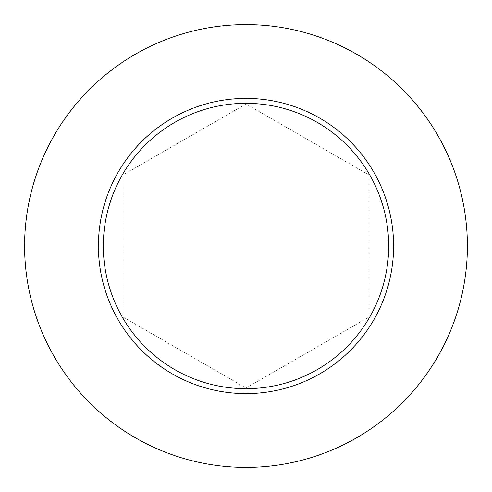<?xml version="1.0" encoding="UTF-8"?>
<svg xmlns="http://www.w3.org/2000/svg" width="492" height="492" viewBox="0 0 492 492"><rect width="100%" height="100%" fill="white"/><g stroke="black" fill="none" stroke-linecap="round" stroke-linejoin="round"><path stroke-width="0.37" stroke-dasharray="2.46 1.84" d="M467.4 246A221.4 221.4 0 0 1 135.3 437.739A221.4 221.4 0 0 1 135.3 54.261A221.4 221.4 0 0 1 467.4 246M246 103.972L123 174.986L123 317.014L246 388.028L369 317.014L369 174.986L246 103.972L123 174.986L123 317.014L246 388.028L369 317.014L369 174.986L246 103.972M393.6 246A147.6 147.6 0 0 1 172.2 373.828A147.6 147.6 0 0 1 172.2 118.172A147.6 147.6 0 0 1 393.6 246"/><path stroke-width="0.74" d="M467.4 246A221.4 221.4 0 0 1 135.3 437.739A221.4 221.4 0 0 1 135.3 54.261A221.4 221.4 0 0 1 467.4 246M393.6 246A147.6 147.6 0 0 0 246 98.4A147.6 147.6 0 0 0 98.4 246A147.6 147.6 0 0 0 246 393.6A147.6 147.6 0 0 0 393.6 246M103.32 246A142.68 142.68 0 0 0 317.34 369.566A142.68 142.68 0 0 0 317.34 122.434A142.68 142.68 0 0 0 103.32 246"/></g></svg>
